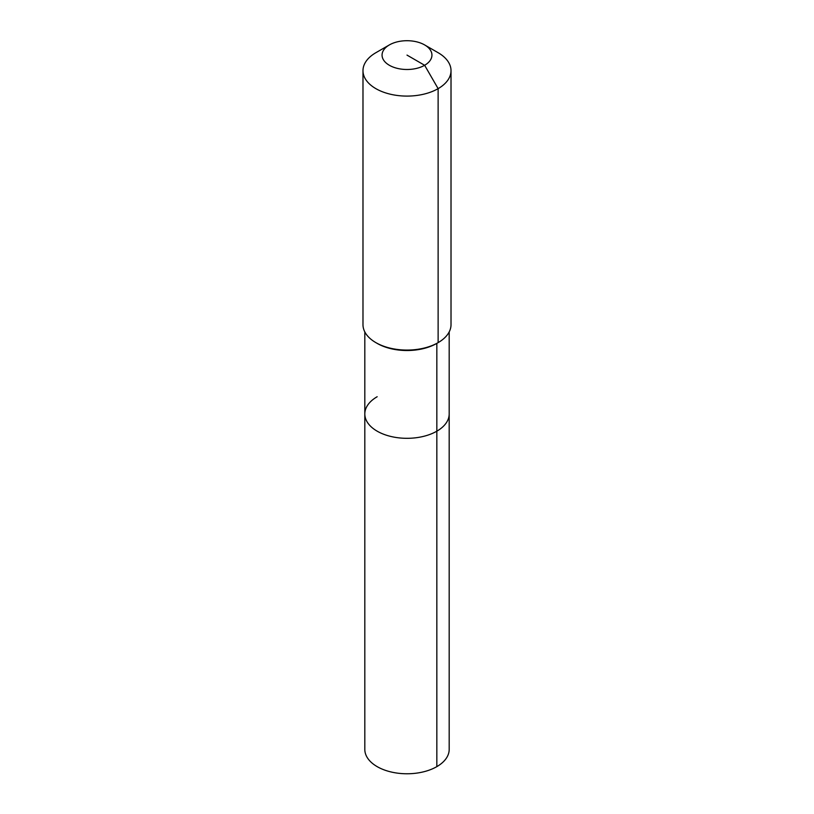 <?xml version="1.0" encoding="UTF-8"?>
<svg xmlns="http://www.w3.org/2000/svg" width="814" height="814" viewBox="0 0 814 814"><rect width="100%" height="100%" fill="white"/><g stroke="black" fill="none" stroke-linecap="round" stroke-linejoin="round"><path stroke-width="1.22" d="M449.186 331.919L449.186 749.409A42.186 24.359 180 0 1 436.833 766.635A42.186 24.359 180 0 1 390.852 771.916A42.186 24.359 180 0 1 364.814 749.409L364.814 413.96A42.186 24.359 180 0 1 377.167 396.733M424.633 44.923A24.949 14.398 180 0 1 424.633 65.283A24.949 14.398 180 0 1 389.367 65.283A24.949 14.398 180 0 1 389.367 44.923A24.949 14.398 180 0 1 424.633 44.923L438.125 52.706A44.017 25.417 180 0 1 451.017 70.676L451.017 324.664A44.017 25.417 180 0 1 438.125 342.633L436.833 343.386L436.833 431.186A42.186 24.359 180 0 0 449.186 413.96A42.186 24.359 180 0 1 436.833 431.186A42.186 24.359 180 0 1 390.852 436.457A42.186 24.359 180 0 1 364.814 413.96A42.186 24.359 180 0 0 390.852 436.457A42.186 24.359 180 0 0 436.833 431.186L436.833 766.635M451.017 70.676A44.017 25.417 180 0 1 438.125 88.645L438.125 342.633L436.833 343.386A42.186 24.359 180 0 1 377.167 343.386L375.875 342.633A44.017 25.417 180 0 1 362.983 324.664L362.983 70.676A44.017 25.417 180 0 1 375.875 52.706L389.367 44.923L375.875 52.706M436.833 343.386L438.125 342.633A44.017 25.417 180 0 1 375.875 342.633M407 55.098L424.633 65.283L438.125 88.645A44.017 25.417 180 0 1 390.15 94.159A44.017 25.417 180 0 1 362.983 70.676M364.814 331.919L364.814 413.96"/></g></svg>
